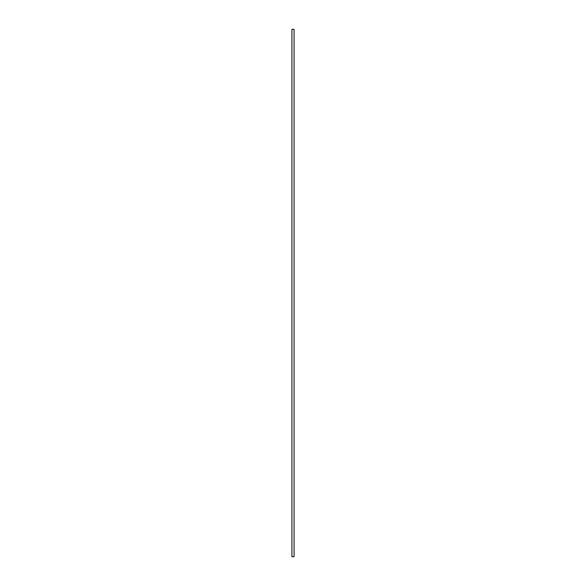<?xml version="1.0" encoding="UTF-8"?>
<svg xmlns="http://www.w3.org/2000/svg" width="586" height="586" viewBox="0 0 586 586"><rect width="100%" height="100%" fill="white"/><g stroke="black" fill="none" stroke-linecap="round" stroke-linejoin="round"><path stroke-width="0.88" d="M291.923 556.7L291.923 29.3L291.923 556.7L294.077 556.7L294.077 29.3L291.923 29.3L294.077 29.3L294.077 556.7L291.923 556.7"/></g></svg>

